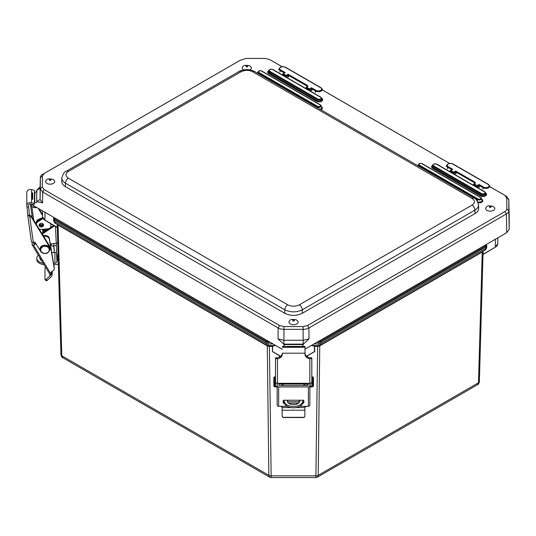 <?xml version="1.0" encoding="UTF-8"?>
<svg xmlns="http://www.w3.org/2000/svg" width="536" height="536" viewBox="0 0 536 536"><rect width="100%" height="100%" fill="white"/><g stroke="black" fill="none" stroke-linecap="round" stroke-linejoin="round"><path stroke-width="0.8" d="M272.837 346.229L275.37 345.291M57.218 224.108L57.801 224.939A0.992 0.717 120.2 0 0 57.647 224.557M57.801 224.939L58.069 225.087A0.992 0.57 120 0 0 57.968 224.745M62.819 357.747L269.621 477.147L268.844 475.325L61.814 355.797A2.975 1.742 178.4 0 1 60.943 354.618L57.211 224.309L60.943 354.584C61.345 356.554 61.968 357.599 62.819 357.747L61.814 355.797L58.069 225.087L267.605 346.068A0.992 0.402 119.9 0 0 267.511 345.693L269.4 346.423L268.107 345.566A2.975 2.814 118.3 0 1 266.694 345.251L266.694 345.251A2.975 2.814 118.3 0 1 266.633 345.218L265.843 342.022L270.586 342.524M267.605 346.068L269.085 346.43M266.6 345.197L55.416 223.271L266.76 345.285M272.636 346.484L272.489 351.556L272.402 346.423L269.4 346.423L271.176 477.563L315.872 477.549L317.654 346.41L319.423 346.042L482.521 251.88A0.992 0.73 59.8 0 1 482.688 251.491M57.171 224.283L57.298 227.318M313.875 351.938L314.793 351.482L314.645 346.41L314.21 346.216L317.654 346.41L317.654 346.022L312.347 345.553L318.9 345.553A2.975 2.814 61.7 0 0 320.314 345.238L320.314 345.238A2.975 2.814 61.7 0 0 320.374 345.204L484.913 250.205L485.871 248.335L485.911 246.895A0.663 0.382 -120 0 0 485.442 246.078L320.695 341.191L318.129 341.579M319.503 345.673A0.992 0.389 -119.9 0 0 319.423 346.042M320.247 345.271L317.928 346.417M319.516 345.66L320.387 345.191L321.165 342.015A0.663 0.382 -120 0 0 320.695 341.191M482.521 251.88L483.09 251.062M483.137 251.23L483.01 254.292M317.654 346.022L318.9 345.553L319.061 341.579M320.407 345.184L484.913 250.205C485.442 249.381 485.656 250.915 486.735 247.15A2.975 1.742 1.6 0 0 486.735 247.123L486.775 245.743M319.885 345.465A0.992 0.57 -120 0 0 319.757 345.841L318.203 475.318L478.494 382.771A2.975 1.742 -178.4 0 0 479.365 381.592L483.097 251.257L479.365 381.558A2.975 1.742 -178.4 0 1 479.365 381.592C478.963 383.528 478.34 384.573 477.489 384.721L478.494 382.771L482.233 252.034A0.992 0.57 60 0 1 482.34 251.692M268.965 341.593L267.946 341.593L268.107 345.566L274.7 345.566L269.4 346.035M267.163 345.499A0.992 0.57 120 0 1 267.296 345.881L268.844 475.325A2.975 1.769 -0.7 0 0 270.948 475.827L316.106 475.821A2.975 1.769 -179.3 0 0 318.203 475.318L317.426 477.134L477.489 384.721M314.364 351.763L306.559 356.273M314.21 346.216L311.697 345.298M280.723 356.306L273.179 351.951M495.371 239.25L495.371 247.15L483.271 254.138M53.526 218.789L53.567 220.175A2.975 1.742 -1.6 0 0 53.567 220.202C54.377 222.614 54.987 223.633 55.389 223.257L54.438 221.388L54.397 219.948L265.843 342.022A0.663 0.382 120 0 1 266.312 341.204L54.866 219.124A0.663 0.382 120 0 0 54.397 219.948L53.526 218.762L53.567 220.202A2.975 1.742 -1.6 0 0 54.438 221.388L265.863 343.449A2.975 1.769 179.3 0 0 267.96 343.951L273.052 343.951M50.826 223.686L50.826 227.371M50.826 243.847L51.972 246.051L56.394 245.508M53.801 243.579L53.801 246.051M44.957 212.263L44.957 220.182L57.037 227.164M283.015 385.505L283.109 384.044L283.109 385.505M303.912 385.505L303.912 384.037M307.55 356.942L307.55 355.703M302.766 402.275L302.766 400.955A9.246 5.514 0 0 0 302.766 400.948L302.766 402.275A9.246 5.514 180 0 1 293.52 407.789A9.246 5.514 180 0 1 284.268 402.281L284.268 400.955A9.246 5.514 0 0 0 293.52 406.462A9.246 5.514 0 0 0 302.766 400.955L302.766 400.231M280.194 385.511L279.692 385.431A0.992 0.77 24.2 0 0 279.256 385.444M303.912 385.17L304.013 385.505M306.92 384.5L307.336 385.424L306.827 385.505M307.336 385.424A0.992 0.77 -24.2 0 1 307.785 385.444M279.477 355.696L279.477 357.09M299.591 400.231A6.191 3.692 180 0 1 299.711 400.948A6.191 3.692 180 0 1 299.711 400.955A6.191 3.692 180 0 1 293.514 404.64A6.191 3.692 180 0 1 287.323 400.955A6.191 3.692 180 0 1 287.443 400.231M299.611 401.611A6.191 3.692 0 0 0 298.666 400.231M288.361 400.231A6.191 3.692 0 0 0 287.423 401.611M303.838 401.498L303.343 401.732L303.343 403.186L303.838 402.945L303.838 400.452L303.343 400.231L283.691 400.231L283.196 400.472L283.196 402.951L283.691 403.193L283.691 401.739L283.196 401.518M303.343 403.186L302.639 403.186M298.445 403.186L288.589 403.186M284.395 403.186L283.691 403.193M283.691 401.739L284.268 401.739M287.47 401.739L299.57 401.739M302.766 401.732L303.343 401.732M303.838 400.466L303.838 402.945M278.827 383.307L278.827 384.855A0.744 0.65 0 0 0 279.571 385.511L307.476 385.505A0.744 0.65 0 0 0 308.22 384.848L308.22 383.3M277.139 384.044L277.166 405.015A1.487 1.306 0 0 0 278.653 406.322L287.229 406.315M299.812 406.315L308.374 406.315A1.487 1.306 0 0 0 309.862 405.008L309.868 385.645A1.487 1.306 180 0 1 308.381 386.952L278.66 386.959A1.487 1.306 180 0 1 277.172 385.652L277.172 383.287M309.862 405.008L309.868 383.294M306.344 406.315L304.857 407.286L304.863 415.849A1.487 1.474 -179.8 0 1 303.376 417.323L303.376 417.517A1.487 1.474 0.2 0 0 304.857 416.043L304.863 415.856M283.658 417.524L283.658 417.33A1.487 1.474 -179.8 0 1 282.171 415.856L282.171 416.05A1.487 1.474 0.2 0 0 283.658 417.524L303.376 417.517M282.171 416.05L282.171 407.26M280.683 406.322L282.171 407.293L282.171 415.856M308.213 383.3L308.213 384.037L308.213 383.3M283.658 417.33L303.376 417.323M308.207 384.942L308.207 384.037L278.827 384.044M277.474 383.307L277.474 358.812A6.177 4.61 180 0 0 282.311 354.316L282.311 353.217A6.177 4.61 -0 0 1 276.134 357.827L275.491 357.981L275.491 381.987A1.983 1.32 0 0 0 277.474 383.307L309.835 383.294A1.983 1.32 0 0 0 311.818 381.98L311.818 357.968L311.175 357.82A6.177 4.61 -0 0 1 305.004 353.284M282.311 353.217L282.311 354.316M310.163 386.382L310.163 383.28L310.163 386.382L311.811 386.382L311.811 386.959L310.163 386.959M310.163 383.28L309.868 384.037M277.474 358.812L276.14 358.577A1.983 1.32 180 0 1 275.524 357.827M275.484 377.485L275.491 357.981M311.791 357.813A1.983 1.32 180 0 1 311.175 358.571L309.841 358.805L309.835 383.294M282.311 353.204L305.004 353.197L305.004 354.309A6.177 4.61 180 0 0 309.841 358.805M311.791 357.874L311.818 381.98M305.004 353.197L304.997 346.41L282.311 346.417M277.139 383.287L277.139 386.965L275.491 386.965L275.484 386.148M275.491 381.987L275.491 386.965M311.818 382.027L311.811 386.382M53.546 263.263L54.94 263.236A1.983 1.615 180 0 0 56.87 261.622A1.983 1.615 180 0 0 56.87 261.581L56.829 258.613M58.236 260.114L57.828 260.596L56.762 258.473L56.334 243.331M48.742 228.785L41.915 229.401A5.286 4.315 0 0 1 39.202 229.053M53.761 225.381L41.875 233.435M55.463 226.36L56.273 243.337A1.983 1.146 -1.6 0 0 57.741 242.667M55.945 243.384L50.27 243.893M42.284 234.111L54.525 225.824M58.344 263.679A1.983 1.615 0 0 1 56.628 264.556L53.774 264.61M56.575 251.806A1.983 1.615 0 0 1 54.947 252.556L51.744 252.617M57.915 260.174L58.19 258.499M58.076 254.406L56.648 254.433L56.937 255.806L58.116 255.786M58.149 257.099L57.587 257.2L56.937 255.806M57.587 257.2L57.868 258.553M42.659 217.656L37.962 220.839A5.286 4.315 180 0 0 36.059 223.914M36.193 224.128A5.286 4.315 0 0 1 37.962 221.79L42.974 218.4M39.182 224.631A2.231 1.822 180 0 0 41.386 225.978A2.231 1.822 180 0 0 43.49 224.638M41.708 260.71A6.191 3.571 178.4 0 1 39.838 258.238A6.191 3.571 178.4 0 1 39.898 257.689M40.254 258.292A6.191 3.571 -1.6 0 0 39.965 258.915M38.398 255.196A9.246 5.34 -1.6 0 0 36.783 258.325A9.246 5.34 -1.6 0 0 43.208 263.203M44.086 264.663A9.246 5.34 178.4 0 1 36.823 259.679L36.783 258.325M41.386 226.929A2.231 1.822 180 0 0 43.563 225.113A2.231 1.822 180 0 0 41.339 223.291A2.231 1.822 180 0 0 39.108 225.107A2.231 1.822 180 0 0 41.386 226.929M33.721 243.692L33.601 243.498A0.744 0.382 -31 0 0 33.627 243.612A0.744 0.382 -31 0 0 34.264 243.659L35.544 243.15M51.496 271.859L51.496 272.234A1.487 0.375 68.2 0 0 51.423 272.509L51.309 274.345A3.069 2.506 0 0 1 50.994 273.239A3.069 2.506 0 0 1 52.709 270.988L52.568 271.042A3.069 2.506 180 0 0 54.29 268.797A3.069 2.506 180 0 0 54.263 268.449L49.212 238.607A5.152 4.208 180 0 0 43.644 236.343M33.601 243.498L33.601 242.299M53.473 252.59A3.069 2.506 180 0 0 54.303 250.875A3.069 2.506 180 0 0 54.277 250.526L53.52 246.051M39.061 220.088A5.152 4.208 180 0 0 36.709 222.072M43.409 224.443A2.231 1.822 0 0 1 41.332 225.596A2.231 1.822 0 0 1 39.262 224.443M46.927 228.946A2.231 1.822 0 0 1 47.202 229.823M44.555 231.619A2.231 1.822 0 0 1 42.746 229.83A2.231 1.822 0 0 1 42.833 229.314M49.942 274.271A1.487 0.77 -31 0 0 50.002 274.506A1.487 0.77 -31 0 0 51.275 274.6L33.453 244.939A1.487 0.77 149 0 1 32.18 244.852A1.487 0.77 149 0 1 32.12 244.617L32.12 242.198M33.453 244.939L36.026 243.914M51.423 273.005L51.838 272.837L51.496 272.234M51.838 272.837L52.039 273.461A4.623 3.772 0 0 1 52.193 274.419A4.623 3.772 0 0 1 51 276.951L47.195 280.388L45.969 279.484L49.774 276.047A2.975 2.425 180 0 0 50.511 274.747M45.969 279.484A1.487 0.576 126.4 0 1 45.091 279.819A1.487 0.576 126.4 0 1 44.977 279.524L44.984 268.141A1.487 0.576 126.4 0 1 45.473 266.968M45.091 279.819L46.317 280.723A1.487 0.576 -53.6 0 0 47.195 280.388M45.955 230.507A2.231 1.822 180 0 0 47.128 229.354A2.231 1.822 0 0 1 45.225 230.668A2.231 1.822 0 0 1 42.826 229.341A2.231 1.822 180 0 0 45.955 230.507M39.604 223.968A2.231 1.822 180 0 0 42.317 224.457A2.231 1.822 180 0 0 43.068 223.968M54.303 250.875L54.303 249.917A3.069 2.506 180 0 0 54.277 249.575L53.68 246.051M42.498 217.763A5.152 4.208 180 0 0 42.344 217.824L39.108 219.117A5.152 4.208 180 0 0 36.227 222.889L36.227 223.05M54.29 268.797L54.29 267.839A3.069 2.506 180 0 0 54.263 267.498L49.212 237.656A5.152 4.208 180 0 0 43.128 235.492M49.212 238.607L49.212 237.656M26.988 207.057L26.82 205.851A3.631 2.968 0 0 1 26.8 205.516A3.631 2.968 0 0 1 31.55 202.695L34.418 203.452L33.915 204.739L31.041 203.982A1.983 1.615 180 0 0 28.448 205.516A1.983 1.615 180 0 0 28.462 205.697L28.629 206.903L26.988 207.057A6.177 0.402 -95.3 0 1 27.664 214.742L28.2 215.586L29.319 215.479A6.177 0.402 84.7 0 0 28.629 206.903M49.808 250.292A5.152 4.208 180 0 0 50.109 248.878A5.152 4.208 180 0 0 49.573 247.002L31.731 217.77A3.96 3.236 180 0 0 29.708 216.229L29.319 215.479M29.359 216.109L29.366 214.648M29.373 214.688L30.411 215.586A3.96 3.236 180 0 1 31.731 216.819L49.573 246.044A5.152 4.208 180 0 1 50.109 247.927L50.109 248.878M27.698 214.963L31.349 241.361A1.983 1.139 -7.9 0 0 31.356 241.448L27.664 214.742M31.356 241.448A1.983 1.139 -7.9 0 0 33.319 242.319L34.927 242.172L40.146 250.426M29.319 215.834A1.983 1.139 172.1 0 1 28.2 215.586M34.418 203.452L34.431 190.354L31.557 189.597A3.631 2.968 180 0 0 26.807 192.417L26.8 205.516M43.49 229.254A2.231 1.822 180 0 0 45.225 229.71A2.231 1.822 180 0 0 46.793 228.959M42.538 215.432L38.23 208.377M42.538 214.48L39.128 208.899M240.43 60.159L42.746 174.287A8.254 4.777 0.3 0 0 40.327 177.597A8.254 4.777 0.3 0 0 40.327 177.657L40.327 188.685L42.746 192.055L278.151 327.965A8.254 4.737 0.1 0 0 283.986 329.359L303.088 329.359A8.254 4.737 -0.1 0 0 308.924 327.965L506.386 213.965A8.254 4.757 -0.3 0 0 508.805 210.594L508.805 199.566L506.386 196.196L490.011 186.742M449.624 163.426L322.491 90.021M282.103 66.705L270.981 60.287A8.254 4.797 -0.1 0 0 270.868 60.22A8.254 4.797 -0.1 0 0 270.754 60.159M31.537 204.109L34.029 205.951L34.029 207.64L36.944 207.64M31.55 204.109L31.537 206.199L34.029 207.64M509.2 218.018L508.805 199.506L509.2 217.958M509.2 218.078L509.2 229.294L508.805 210.594L506.788 208.98C506.889 209.81 506.279 210.661 504.959 211.526L307.503 325.526L303.088 326.578L283.986 326.578L279.578 325.526L44.173 189.617L42.344 187.071L42.344 176.043L44.173 173.49L240.322 60.22M504.959 211.526L506.386 213.965L506.781 232.664L509.2 229.294M506.781 232.664L304.997 349.164M34.029 205.951L282.311 349.298M283.758 344.125L303.322 344.125L309.024 338.886L303.188 340.286L283.892 340.286L278.057 338.886L283.758 344.159L303.188 344.159L303.088 326.578M303.316 344.159L303.329 344.561L283.752 344.561L284.609 346.417M302.471 346.41L303.329 344.561M299.269 346.906L287.959 346.604L288.844 347.321M298.23 347.315L299.115 346.604M40.133 186.776L36.756 190.226L36.756 201.523L42.518 202.903L40.1 199.533L40.1 188.277M36.756 190.226L36.75 201.958C36.636 202.869 35.986 203.03 34.8 202.447L34.431 193.55M32.689 192.994L32.689 199.446M32.361 198.983L31.993 198.769L31.993 192.973L32.361 192.766M31.658 198.849L31.993 198.769M283.752 344.561L283.758 344.159M31.993 192.973L31.658 193.429M42.344 176.043L40.327 177.657L40.1 188.391L36.756 190.3L36.75 201.469L36.75 190.649L34.8 193.342L34.8 202.447M490.025 186.776L504.959 195.399L506.788 197.945L506.788 208.98M240.202 60.287L246.044 58.437L265.146 58.437L269.554 59.489L282.063 66.712M322.163 89.867L449.583 163.433M474.092 198.213A4.127 2.385 120 0 0 474.072 198.206C475.827 198.467 477.321 200.719 478.548 204.946L478.655 208.39C478.655 210.4 477.442 212.129 475.023 213.576L302.291 313.299C296.455 316.059 290.619 316.059 284.784 313.299L65.345 186.608C62.933 185.168 61.72 183.439 61.72 181.429L61.828 177.979C61.828 179.989 63.034 181.717 65.452 183.178L284.784 309.808C290.619 312.535 296.455 312.535 302.291 309.808L474.923 210.145C477.335 208.685 478.548 206.95 478.548 204.946L478.541 204.853M61.834 177.852L61.828 177.979C63.081 173.711 64.575 171.46 66.303 171.239A4.127 2.385 -120 0 0 66.283 171.252L238.935 71.569A4.127 2.385 60 0 1 240.999 71.777C244.892 69.935 248.784 69.935 252.67 71.777L472.002 198.407C475.191 200.652 475.191 202.903 472.002 205.147L299.376 304.817A4.127 2.385 60 0 1 302.291 309.808L302.291 313.299M297.487 320.763A4.556 2.633 180 0 1 296.763 323.938A4.556 2.633 180 0 1 290.767 324.159A4.556 2.633 180 0 1 289.594 320.763C290.177 319.282 292.448 319.007 296.408 319.938L297.487 320.763M494.172 207.204A4.556 2.633 180 0 1 493.448 210.38A4.556 2.633 180 0 1 487.452 210.608A4.556 2.633 180 0 1 486.279 207.204C486.862 205.724 489.134 205.449 493.1 206.38L494.172 207.204M54.096 180.237A4.556 2.633 180 0 1 53.372 183.413A4.556 2.633 180 0 1 47.376 183.64A4.556 2.633 180 0 1 46.203 180.237C46.786 178.763 49.057 178.488 53.017 179.413L54.096 180.237M242.888 66.685C243.471 65.204 245.743 64.93 249.709 65.854L250.781 66.685A4.556 2.633 180 0 1 250.057 69.861A4.556 2.633 180 0 1 249.984 69.901M243.686 69.901A4.556 2.633 180 0 1 242.888 66.678M288.562 77.077L288.562 75.429L307.275 86.236A0.663 0.382 -60 0 1 307.724 85.572L288.107 74.249L286.124 75.395A0.663 0.382 120 0 0 285.675 76.058L288.562 75.429L288.107 74.249L287.658 77.077M286.572 77.398L286.572 76.058A0.663 0.382 -120 0 0 286.124 75.395L283.289 73.76A0.663 0.382 -120 0 0 282.841 73.901A0.663 0.355 24.9 0 0 282.841 74.424L285.675 76.058L285.675 76.876M283.926 73.278L285.279 72.615L283.926 72.755A0.663 0.355 -155.1 0 1 284.087 73.077M284.288 72.963L282.961 73.727A0.663 0.663 0 0 0 282.693 74.022L282.278 74.919M305.889 88.554L306.19 87.904A0.663 0.382 -60 0 1 306.646 87.241A0.663 0.382 -120 0 0 306.19 87.381A0.663 0.355 24.9 0 0 306.19 87.904L309.024 89.539L309.929 89.539A0.663 0.382 -120 0 0 309.473 88.876A0.663 0.382 120 0 0 309.024 89.539L309.024 90.363M311.912 90.557L311.463 87.73L311.007 90.557M282.539 75.067L282.841 74.424A0.663 0.382 -60 0 1 283.289 73.76L285.279 72.615L280.683 69.961A3.243 1.869 180 0 1 280.683 67.315A3.243 1.869 180 0 1 285.266 67.315L320.642 87.736A3.243 1.869 180 0 1 320.642 90.383A3.243 1.869 180 0 1 316.059 90.383L311.463 87.73L309.473 88.876L306.646 87.241L307.724 86.618A0.663 0.382 -120 0 0 307.396 86.584L306.311 87.207A0.663 0.663 0 0 0 306.043 87.502L305.627 88.4M316.059 90.383A0.663 0.382 120 0 0 315.604 91.046L311.912 88.916L309.929 89.539L309.929 90.879M307.007 86.805L307.275 86.236L307.396 86.584M456.082 173.798L456.082 172.15L474.796 182.957A0.663 0.382 -60 0 1 475.251 182.294L455.633 170.971L453.65 172.116A0.663 0.382 120 0 0 453.195 172.773L456.082 172.15L455.633 170.971L455.178 173.798M454.099 174.12L454.099 172.773A0.663 0.382 -120 0 0 453.65 172.116L450.816 170.482A0.663 0.382 -120 0 0 450.361 170.616A0.663 0.355 24.9 0 0 450.361 171.138L453.195 172.773L453.195 173.597M451.446 169.992L452.799 169.336L451.446 169.47A0.663 0.355 -155.1 0 1 451.613 169.798M451.808 169.684L450.481 170.448A0.663 0.663 0 0 0 450.213 170.743L449.798 171.634M473.415 185.268L473.717 184.619A0.663 0.382 -60 0 1 474.166 183.962A0.663 0.382 -120 0 0 473.717 184.103A0.663 0.355 24.9 0 0 473.717 184.619L476.544 186.253L477.449 186.253A0.663 0.382 -120 0 0 477 185.597A0.663 0.382 120 0 0 476.544 186.253L476.544 187.077M479.432 187.278L478.983 184.451L478.534 187.278M450.059 171.788L450.361 171.138A0.663 0.382 -60 0 1 450.816 170.482L452.799 169.336L448.203 166.676A3.243 1.869 180 0 1 448.203 164.029A3.243 1.869 180 0 1 452.786 164.029L488.162 184.458A3.243 1.869 180 0 1 488.162 187.104A3.243 1.869 180 0 1 483.579 187.104L478.983 184.451L477 185.597L474.166 183.962L475.251 183.339A0.663 0.382 -120 0 0 474.916 183.305L473.837 183.928A0.663 0.663 0 0 0 473.569 184.223L473.154 185.121M483.579 187.104A0.663 0.382 120 0 0 483.13 187.768L479.432 185.63L477.449 186.253L477.449 187.6M474.534 183.526L474.796 182.957L474.916 183.305M267.946 341.593L266.312 341.204M54.866 219.124L54.183 218.179A0.663 0.536 180 0 0 53.526 218.721L53.526 218.721A0.663 0.536 180 0 0 53.526 218.735L53.526 218.708M54.183 218.179L54.19 217.589M316.515 342.517L321.165 342.015L485.911 246.895L486.782 245.682A0.663 0.536 180 0 0 486.782 245.669L486.782 245.669A0.663 0.536 180 0 0 486.118 245.133L485.442 246.078M486.118 244.597L486.118 245.133M486.782 245.662L486.735 247.15A2.975 1.742 1.6 0 1 485.871 248.335L321.144 343.435A2.975 1.769 0.7 0 1 319.047 343.938L314.042 343.938M497.79 237.857L497.79 240.45A8.254 4.764 0 0 0 497.79 240.443L497.79 243.78L497.79 240.443M482.949 254.58L495.371 247.15A8.254 4.764 0 0 0 497.79 243.78L495.137 247.284M306.485 356.206L314.558 351.542L314.411 346.47M312.113 345.747L311.436 345.445M275.631 345.439L274.935 345.753M314.793 351.482L313.942 352.011M273.105 352.018L272.255 351.489M57.359 227.606L45.024 220.336L42.538 216.812L42.538 210.862L42.538 216.812A8.254 4.764 180 0 0 44.957 220.182L45.185 220.323M284.268 402.281L284.268 400.955M282.117 384.828L282.117 385.505M304.904 385.505L304.904 384.828M278.653 406.322L278.66 386.959M277.172 385.652L277.166 405.015M308.381 386.952L308.374 406.315M282.171 407.588L291.035 407.588M296.006 407.588L304.857 407.581M282.171 410.221L304.857 410.214M276.134 357.827L276.14 358.577M311.175 358.571L311.175 357.82M282.311 347.321L304.997 347.315M275.491 386.389L277.139 386.389M313.466 386.074L312.803 386.758L312.803 376.855L313.466 377.726L313.466 386.074L313.46 377.518M312.803 386.758L312.475 376.855L311.818 377.424M275.491 386.088L274.827 386.771L274.827 376.862L275.484 377.733L275.491 386.088L275.484 377.525M274.827 386.771L274.492 376.862L273.836 377.525M273.836 386.088L273.836 377.552L273.836 386.168L274.499 386.771M54.947 252.556L54.94 263.236M37.962 221.79L37.962 220.839M51.309 272.965L51.309 274.345M54.277 249.575L54.277 250.526M39.108 219.117L39.108 220.061M49.774 274.13L49.774 276.047M52.046 271.35L52.039 273.461M54.263 268.449L54.263 267.498M33.681 220.015L31.792 206.347M31.537 204.544L31.477 204.095M30.371 203.901L32.287 217.737M28.462 205.697L28.462 205.335M33.319 242.319L29.708 216.229M31.731 217.77L31.731 216.819M31.557 189.597L31.55 202.695M49.573 247.002L49.573 246.044M42.11 252.449A4.295 3.504 0 0 1 43.597 246.506A4.295 3.504 0 0 1 49.165 250.533A4.295 3.504 0 0 1 42.11 252.449M41.674 252.476A4.951 4.047 0 0 1 40.006 249.441A4.951 4.047 0 0 1 44.964 245.401A4.951 4.047 0 0 1 49.915 249.454C48.488 253.461 45.761 254.513 41.728 252.603L40.006 249.253A4.951 4.047 0 0 1 44.964 245.213A4.951 4.047 0 0 1 49.915 249.26A4.951 4.047 0 0 1 49.908 249.354M40.006 249.347A4.951 4.047 0 0 1 40.006 249.253C39.517 244.275 49.681 243.418 49.915 249.26L49.915 249.454M283.986 326.578L283.892 344.159M309.024 338.886L308.924 327.965L307.503 325.526M36.75 190.334L36.75 201.469L40.1 199.533L40.327 188.685L42.344 187.071M279.578 325.526L278.151 327.965L278.057 338.886M42.518 202.903L42.746 192.055L44.173 189.617M288.154 346.665L298.921 346.665M298.552 346.879L288.522 346.879M317.614 98.912A0.663 0.382 120 0 0 317.165 99.569A2.7 1.561 0 0 0 320.34 99.843A2.7 1.561 0 0 0 321.721 98.175L320.863 97.197A0.663 0.382 120 0 0 320.528 97.224A2.064 1.193 180 0 1 320.528 98.912A2.064 1.193 180 0 1 317.614 98.912L269.863 71.342A0.663 0.382 120 0 0 269.414 71.998L317.165 99.569L316.957 100.574A0.663 0.382 -60 0 1 316.508 101.237A3.625 2.097 0 0 0 321.56 101.277A3.625 2.097 0 0 0 321.788 98.363M320.984 97.364A0.663 0.382 120 0 0 320.863 97.197L273.105 69.626A0.663 0.382 120 0 0 272.777 69.66L320.528 97.224M273.226 69.794A0.663 0.382 120 0 0 273.105 69.626C271.109 68.836 269.628 69.164 268.67 70.605A2.7 1.561 0 0 0 269.414 71.998L269.206 73.003A2.988 1.729 180 0 1 268.382 71.456L268.67 70.605M269.863 71.342A2.064 1.193 180 0 1 269.863 69.66A2.064 1.193 180 0 1 272.777 69.66M321.721 98.175L322.009 99.026A2.988 1.729 180 0 1 320.474 100.875A2.988 1.729 180 0 1 316.957 100.574L269.206 73.003A0.663 0.382 120 0 1 268.757 73.666L316.508 101.237M268.603 70.792A3.625 2.097 0 0 0 268.757 73.666M320.923 109.786A3.625 2.097 0 0 0 321.459 106.724M478.119 202.735A3.625 2.097 0 0 0 482.226 201.864A3.625 2.097 0 0 0 481.884 199.345M432.512 165.423A3.625 2.097 0 0 0 432.659 168.291L480.41 195.861A3.625 2.097 0 0 0 485.462 195.908A3.625 2.097 0 0 0 485.69 192.994M317.486 106.302A0.663 0.382 120 0 0 317.037 106.966A2.419 1.4 0 0 0 319.878 107.213A2.419 1.4 0 0 0 321.124 105.713L320.334 104.815A0.663 0.382 120 0 0 320.005 104.848A1.782 1.032 180 0 1 320.005 106.302A1.782 1.032 180 0 1 317.486 106.302L259.062 72.574A0.663 0.382 120 0 0 258.607 73.231L317.037 106.966L316.93 107.481M320.454 104.989A0.663 0.382 120 0 0 320.334 104.815L261.91 71.087A0.663 0.382 120 0 0 261.581 71.121L320.005 104.848M262.03 71.261A0.663 0.382 120 0 0 261.91 71.087C260.121 70.39 258.794 70.692 257.943 71.978A2.419 1.4 0 0 0 258.607 73.231L258.506 73.747M259.062 72.574A1.782 1.032 180 0 1 259.062 71.121A1.782 1.032 180 0 1 261.581 71.121M321.124 105.713L321.68 107.388A2.988 1.729 180 0 1 320.032 109.27M484.886 191.995A0.663 0.382 120 0 0 484.437 191.855A2.064 1.193 180 0 1 484.437 193.536A2.064 1.193 180 0 1 481.522 193.536A0.663 0.382 120 0 0 481.067 194.2A2.7 1.561 0 0 0 484.243 194.474A2.7 1.561 0 0 0 485.629 192.799L485.911 193.657A2.988 1.729 180 0 1 484.377 195.506A2.988 1.729 180 0 1 480.866 195.205L481.067 194.2L433.316 166.629A0.663 0.382 120 0 1 433.765 165.966A2.064 1.193 180 0 1 433.765 164.284A2.064 1.193 180 0 1 436.679 164.284L484.437 191.855M437.128 164.425A0.663 0.382 120 0 0 436.679 164.284M481.522 193.536L433.765 165.966M432.572 165.229A2.7 1.561 0 0 0 433.316 166.629L433.108 167.634A2.988 1.729 180 0 1 432.291 166.086L432.572 165.229C433.53 163.788 435.011 163.467 437.008 164.251L484.765 191.821L485.629 192.799M432.659 168.291A0.663 0.382 120 0 0 433.108 167.634L480.866 195.205A0.663 0.382 -60 0 1 480.41 195.861M480.879 197.61A0.663 0.382 120 0 0 480.43 197.469A1.782 1.032 180 0 1 480.43 198.923A1.782 1.032 180 0 1 477.911 198.923A0.663 0.382 120 0 0 477.462 199.586A2.419 1.4 0 0 0 480.303 199.834A2.419 1.4 0 0 0 481.549 198.333L482.105 200.008A2.988 1.729 180 0 1 480.926 201.73A2.988 1.729 180 0 1 477.723 201.844M422.455 163.875A0.663 0.382 120 0 0 422.006 163.741L480.43 197.469M477.911 198.923L419.487 165.195A0.663 0.382 120 0 0 419.031 165.852L477.462 199.586L477.181 200.96M481.549 198.333L480.759 197.436L422.335 163.708C420.539 163.011 419.219 163.306 418.368 164.599A2.419 1.4 0 0 0 419.031 165.852L418.931 166.368M419.487 165.195A1.782 1.032 180 0 1 419.487 163.741A1.782 1.032 180 0 1 422.006 163.741M508.805 199.566L506.788 197.945M506.386 196.196L504.959 195.399M44.173 173.49L42.746 174.287M475.023 213.576L474.923 210.145A4.127 2.385 -120 0 0 472.002 205.147M252.67 71.777A4.127 2.385 120 0 1 254.734 71.569L474.065 198.199A4.127 2.385 120 0 0 472.002 198.407M299.376 304.817C295.483 306.652 291.591 306.652 287.705 304.817A4.127 2.385 120 0 0 284.784 309.808L284.784 313.299M287.705 304.817L68.367 178.186A4.127 2.385 120 0 0 65.452 183.178L65.345 186.608M68.367 178.186C65.184 175.935 65.184 173.691 68.367 171.446A4.127 2.385 -120 0 0 66.303 171.239M68.367 171.446L240.999 71.777M294.13 320.85A0.844 0.482 180 0 1 292.944 320.85A0.844 0.482 180 0 1 292.944 320.16A0.844 0.482 180 0 1 294.13 320.16A0.844 0.482 180 0 1 294.13 320.85M490.822 207.291A0.844 0.482 180 0 1 489.629 207.291A0.844 0.482 180 0 1 489.629 206.601A0.844 0.482 180 0 1 490.822 206.601A0.844 0.482 180 0 1 490.822 207.291M50.739 180.324A0.844 0.482 180 0 1 49.553 180.324A0.844 0.482 180 0 1 49.553 179.64A0.844 0.482 180 0 1 50.739 179.64A0.844 0.482 180 0 1 50.739 180.324M247.431 66.772A0.844 0.482 180 0 1 246.238 66.772A0.844 0.482 180 0 1 246.238 66.082A0.844 0.482 180 0 1 247.431 66.082A0.844 0.482 180 0 1 247.431 66.772M285.266 67.315A0.663 0.382 -60 0 1 285.594 67.281C282.7 66.149 280.556 66.591 279.162 68.615A3.879 2.238 0 0 0 280.228 70.618L283.926 72.755L283.658 73.325M280.683 69.961A0.663 0.382 -60 0 0 280.228 70.618L279.926 72.092M320.642 87.736A0.663 0.382 -60 0 1 320.97 87.71L322.156 89.036A3.879 2.238 0 0 1 320.166 91.442A3.879 2.238 0 0 1 315.604 91.046L315.302 92.52M307.724 86.618L307.724 85.572M285.594 67.281L320.97 87.71A0.663 0.382 -60 0 1 321.091 87.877M452.786 164.029A0.663 0.382 -60 0 1 453.114 164.003C450.227 162.87 448.083 163.312 446.682 165.329A3.879 2.238 0 0 0 447.754 167.339L451.446 169.47L451.178 170.046M448.203 166.676A0.663 0.382 -60 0 0 447.754 167.339L447.453 168.813M488.162 184.458A0.663 0.382 -60 0 1 488.497 184.424L489.683 185.758A3.879 2.238 0 0 1 487.693 188.156A3.879 2.238 0 0 1 483.13 187.768L482.829 189.235M475.251 183.339L475.251 182.294M453.114 164.003L488.497 184.424A0.663 0.382 -60 0 1 488.618 184.598M269.621 477.147L271.176 477.563M315.872 477.549L317.426 477.134M280.643 356.366L272.683 351.777M497.79 243.78L497.79 240.45M311.811 386.134L312.475 386.758M274.827 376.862L274.492 376.862M273.836 377.692L273.836 386.054M58.25 260.523L57.828 260.596M50.002 274.506L32.18 244.852M52.193 274.419L52.193 271.25M42.739 232.845L42.746 229.83M40.1 188.33L40.327 177.597M257.943 71.978L257.541 73.191M418.368 164.599L417.966 165.812M238.935 71.576C240.363 70.638 242.58 70.002 245.589 69.667C248.423 69.017 254.922 71.234 254.734 71.576M322.156 89.036L322.578 90.289M279.162 68.615L278.747 69.868M489.683 185.758L490.098 187.01M446.682 165.329L446.267 166.582"/></g></svg>
